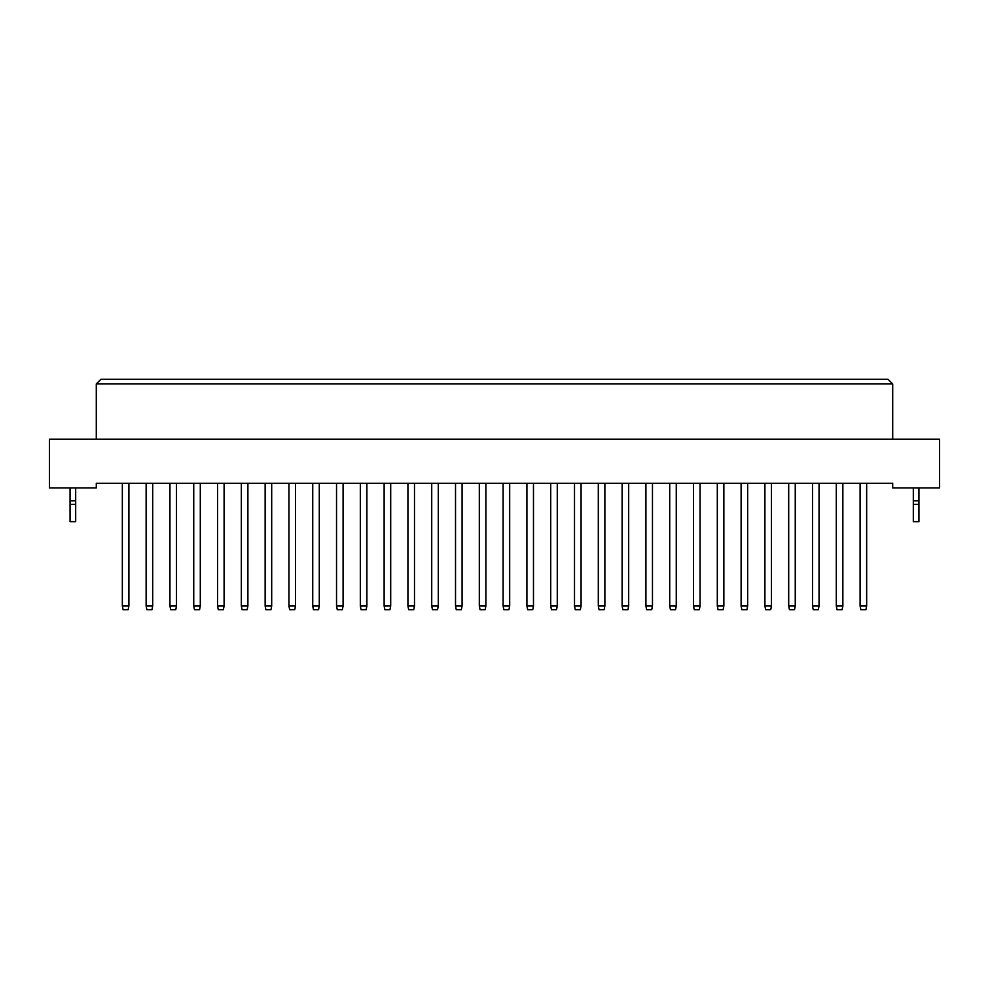 <?xml version="1.0" encoding="UTF-8"?>
<svg xmlns="http://www.w3.org/2000/svg" width="989" height="989" viewBox="0 0 989 989"><rect width="100%" height="100%" fill="white"/><g stroke="black" fill="none" stroke-linecap="round" stroke-linejoin="round"><path stroke-width="1.48" d="M892.708 487.936L939.55 487.936L939.55 439.215L49.45 439.215L49.45 487.936L96.292 487.936L96.292 483.262L892.708 483.262L892.708 487.936M892.708 439.215L892.708 383.942L96.292 383.942L96.292 439.215M96.292 383.942L100.977 379.257L888.023 379.257L892.708 383.942M128.904 483.262L128.904 605.997L128.15 609.743L123.093 609.743L122.339 605.997L122.339 483.262M122.339 605.997L128.904 605.997M152.702 483.262L152.702 605.997L151.947 609.743L146.891 609.743L146.137 605.997L146.137 483.262M146.137 605.997L152.702 605.997M176.499 483.262L176.499 605.997L175.745 609.743L170.689 609.743L169.947 605.997L169.947 483.262M169.947 605.997L176.499 605.997M224.095 483.262L224.095 605.997L223.353 609.743L218.285 609.743L217.543 605.997L217.543 483.262M217.543 605.997L224.095 605.997M271.691 483.262L271.691 605.997L270.949 609.743L265.88 609.743L265.139 605.997L265.139 483.262M265.139 605.997L271.691 605.997M319.286 483.262L319.286 605.997L318.545 609.743L313.476 609.743L312.734 605.997L312.734 483.262M312.734 605.997L319.286 605.997M200.297 483.262L200.297 605.997L199.543 609.743L194.487 609.743L193.745 605.997L193.745 483.262M193.745 605.997L200.297 605.997M247.893 483.262L247.893 605.997L247.151 609.743L242.082 609.743L241.341 605.997L241.341 483.262M241.341 605.997L247.893 605.997M295.488 483.262L295.488 605.997L294.747 609.743L289.678 609.743L288.936 605.997L288.936 483.262M288.936 605.997L295.488 605.997M343.084 483.262L343.084 605.997L342.342 609.743L337.286 609.743L336.532 605.997L336.532 483.262M336.532 605.997L343.084 605.997M75.683 504.341L70.058 504.341L70.058 521.673L75.683 521.673L75.683 500.78L70.058 500.78L70.058 487.936M75.683 500.78L75.683 487.936M70.058 504.341L70.058 500.78M918.942 504.341L913.317 504.341L913.317 521.673L918.942 521.673L918.942 500.78L913.317 500.78L913.317 487.936M918.942 500.78L918.942 487.936M913.317 504.341L913.317 500.78M366.882 483.262L366.882 605.997L366.14 609.743L361.084 609.743L360.33 605.997L360.33 483.262M360.33 605.997L366.882 605.997M414.49 483.262L414.49 605.997L413.736 609.743L408.68 609.743L407.925 605.997L407.925 483.262M407.925 605.997L414.49 605.997M462.086 483.262L462.086 605.997L461.331 609.743L456.275 609.743L455.521 605.997L455.521 483.262M455.521 605.997L462.086 605.997M390.692 483.262L390.692 605.997L389.938 609.743L384.882 609.743L384.128 605.997L384.128 483.262M384.128 605.997L390.692 605.997M438.288 483.262L438.288 605.997L437.534 609.743L432.477 609.743L431.723 605.997L431.723 483.262M431.723 605.997L438.288 605.997M485.883 483.262L485.883 605.997L485.129 609.743L480.073 609.743L479.319 605.997L479.319 483.262M479.319 605.997L485.883 605.997M533.479 483.262L533.479 605.997L532.725 609.743L527.669 609.743L526.914 605.997L526.914 483.262M526.914 605.997L533.479 605.997M581.075 483.262L581.075 605.997L580.32 609.743L575.264 609.743L574.51 605.997L574.51 483.262M574.51 605.997L581.075 605.997M628.67 483.262L628.67 605.997L627.916 609.743L622.86 609.743L622.118 605.997L622.118 483.262M622.118 605.997L628.67 605.997M676.266 483.262L676.266 605.997L675.524 609.743L670.455 609.743L669.714 605.997L669.714 483.262M669.714 605.997L676.266 605.997M723.861 483.262L723.861 605.997L723.12 609.743L718.051 609.743L717.309 605.997L717.309 483.262M717.309 605.997L723.861 605.997M771.457 483.262L771.457 605.997L770.715 609.743L765.647 609.743L764.905 605.997L764.905 483.262M764.905 605.997L771.457 605.997M819.053 483.262L819.053 605.997L818.311 609.743L813.255 609.743L812.501 605.997L812.501 483.262M812.501 605.997L819.053 605.997M866.661 483.262L866.661 605.997L865.907 609.743L860.85 609.743L860.096 605.997L860.096 483.262M860.096 605.997L866.661 605.997M509.681 483.262L509.681 605.997L508.927 609.743L503.871 609.743L503.117 605.997L503.117 483.262M503.117 605.997L509.681 605.997M557.277 483.262L557.277 605.997L556.523 609.743L551.466 609.743L550.712 605.997L550.712 483.262M550.712 605.997L557.277 605.997M604.872 483.262L604.872 605.997L604.118 609.743L599.062 609.743L598.308 605.997L598.308 483.262M598.308 605.997L604.872 605.997M652.468 483.262L652.468 605.997L651.714 609.743L646.658 609.743L645.916 605.997L645.916 483.262M645.916 605.997L652.468 605.997M700.064 483.262L700.064 605.997L699.322 609.743L694.253 609.743L693.512 605.997L693.512 483.262M693.512 605.997L700.064 605.997M747.659 483.262L747.659 605.997L746.918 609.743L741.849 609.743L741.107 605.997L741.107 483.262M741.107 605.997L747.659 605.997M795.255 483.262L795.255 605.997L794.513 609.743L789.457 609.743L788.703 605.997L788.703 483.262M788.703 605.997L795.255 605.997M842.863 483.262L842.863 605.997L842.109 609.743L837.053 609.743L836.298 605.997L836.298 483.262M836.298 605.997L842.863 605.997"/></g></svg>
